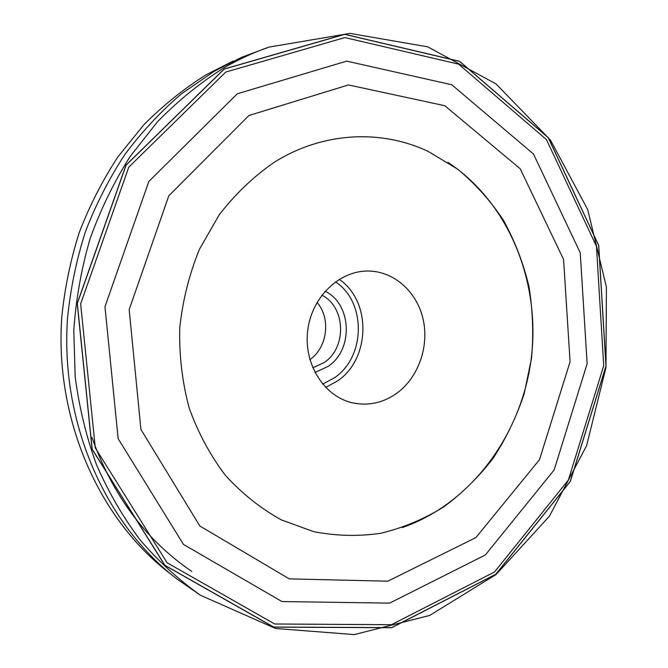 <?xml version="1.0" encoding="UTF-8"?>
<svg xmlns="http://www.w3.org/2000/svg" width="668" height="668" viewBox="0 0 668 668"><rect width="100%" height="100%" fill="white"/><g stroke="black" fill="none" stroke-linecap="round" stroke-linejoin="round"><path stroke-width="1" d="M397.101 393.026C418.485 377.261 429.257 346.483 423.136 319.321C417.082 292.15 394.571 271.575 368.953 271.041C339.853 270.156 311.772 296.742 307.739 330.309C303.389 363.843 324.064 396.525 352.479 402.829C368.444 406.161 383.315 402.896 397.101 393.026M191.799 571.424C145.925 540.195 112.633 495.522 91.933 437.406M325.082 291.231C351.936 304.057 353.623 349.731 328.08 366.431L314.937 372.46M321.842 295.189C345.723 306.879 347.051 347.636 324.205 362.524L312.766 367.826M317.041 302.42C331.094 318.452 327.462 347.56 309.894 359.635M200.492 595.28L176.753 578.855C105.093 523.762 60.17 422.301 67.526 318.118C70.516 288.576 76.486 259.743 85.437 231.629C96 204.224 109.126 178.548 124.807 154.592C141.775 131.88 160.621 111.656 181.337 93.912L214.236 71.242L241.933 57.181L268.987 47.102C253.331 52.555 238.092 59.611 223.262 68.27C199.707 83.141 177.763 101.002 157.423 121.852L130.001 156.688C113.886 182.214 100.584 209.543 90.105 238.693C81.404 268.569 75.968 299.097 73.797 330.276L75.175 376.727C79.175 407.346 86.314 436.763 96.593 464.978C108.533 492.182 123.046 517.182 140.138 539.969C158.475 561.27 178.598 579.707 200.492 595.28L275.583 628.479L354.332 634.6L429.716 615.42L496.124 574.472L549.388 516.247L586.621 445.614L605.968 367.575L606.419 287.173L587.706 209.552L550.407 140.013L496.115 83.984L427.77 46.843L349.94 33.4L268.987 47.102M233.257 61.03L205.936 74.891C183.842 88.777 163.201 105.352 144.012 124.607L118.011 156.729C102.596 180.226 89.712 205.41 79.342 232.28C70.557 259.852 64.704 288.117 61.782 317.083C54.592 419.228 98.747 518.769 169.288 572.994M224.122 69.038L344.638 34.277L459.617 61.297L548.286 137.633L598.712 245.423L606.035 366.014L570.33 481.461L495.823 574.33L391.682 627.72L273.671 627.135L164.829 565.345L92.092 449.188L77.229 303.439L125.976 165.13L224.122 69.038M402.27 527.595C471.099 503.73 521.683 434.576 531.285 358.248C540.754 281.896 508.749 202.421 447.911 162.357M273.938 162.491C253.464 176.669 235.211 194.129 219.179 214.871L199.39 249.398C189.169 274.531 182.614 300.759 179.75 328.071C179.107 355.476 182.247 382.113 189.169 407.981C198.145 432.881 210.245 455.367 225.475 475.441C242.192 493.744 260.871 508.582 281.504 519.955L313.86 531.703C336.213 535.995 358.516 536.521 380.76 533.281C402.938 527.904 423.871 519.161 443.569 507.054C462.256 493.251 478.814 476.935 493.243 458.098C506.269 438.125 516.581 416.657 524.196 393.702L531.536 358.273C533.69 334.109 532.822 310.144 528.931 286.372C523.336 263.042 514.861 241.056 503.513 220.423C490.621 200.876 475.324 183.783 457.622 169.146L428.464 151.552C381.303 129.116 322.677 131.713 273.938 162.491M237.324 93.77L148.839 181.471L104.976 306.721L118.144 438.651L183.466 544.42L281.971 601.551L389.636 603.129L485.327 554.974L554.131 469.988L587.139 363.776L580.241 252.805L533.481 154.024L451.802 84.769L346.667 61.139L237.324 93.77M224.172 69.121L126.06 165.188L77.329 303.447L92.184 449.155L164.896 565.27L273.696 627.043L391.673 627.636L495.781 574.263L570.272 481.419L605.968 366.006L598.645 245.448L548.228 137.691L459.592 61.381L344.646 34.369L224.172 69.121M339.16 279.341C371.625 301.068 370.515 358.891 337.482 380.985L325.65 387.448M335.436 281.829C366.481 301.953 365.73 356.954 334.367 377.837L322.652 384.125M248.922 115.514L168.82 195.757L129.183 309.585L140.915 429.432L199.849 526.017L289.311 578.889L387.799 581.185L475.892 537.598L539.519 459.634L570.071 361.755L563.575 259.46L520.188 168.737L444.813 105.719L348.454 84.936L248.922 115.514M225.734 72.077L128.782 167.15L80.644 303.84L95.29 447.886L167.1 562.765L274.673 623.995L391.415 624.714L494.529 571.967L568.343 480.067L603.722 365.738L596.449 246.317L546.466 139.629L458.64 64.161L344.872 37.575L225.734 72.077"/></g></svg>
